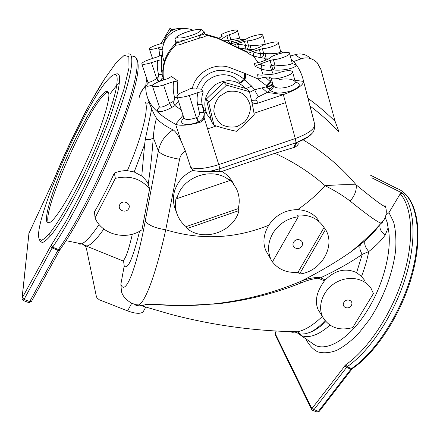 <?xml version="1.0" encoding="UTF-8"?>
<svg xmlns="http://www.w3.org/2000/svg" width="440" height="440" viewBox="0 0 440 440"><rect width="100%" height="100%" fill="white"/><g stroke="black" fill="none" stroke-linecap="round" stroke-linejoin="round"><path stroke-width="0.66" d="M290.361 56.111L294.987 54.698C300.877 52.971 306.152 54.269 310.816 58.592M308.022 98.379C317.757 105.418 326.793 113.097 335.143 121.407L320.87 69.432L317.163 62.673C312.279 58.096 306.95 56.804 301.175 58.8L293.568 61.55M149.809 104.291L151.707 108.801L145.316 139.293L144.634 144.507L134.184 171.963L127.358 170.654C123.002 170.522 118.668 171.32 114.351 173.047C107.822 187.407 101.195 200.349 94.463 211.877L95.057 217.905C101.97 234.889 126.599 240.829 141.988 229.735L149.622 188.848L148.231 184.19C147.406 181.918 145.244 179.212 141.752 176.077L144.634 144.507M121.171 260.464L122.843 260.86C125.461 259.243 128.623 250.355 132.33 234.212M40.018 241.016L42.262 242.6C44.594 241.846 47.784 239.058 51.832 234.24C60.555 222.959 72.947 201.608 85.3 176.149C94.677 156.365 102.668 137.5 109.269 119.537C113.141 108.433 116.061 98.863 118.041 90.827C119.438 83.847 119.862 78.815 119.306 75.719C118.597 73.618 117.134 73.238 114.928 74.58M116.958 76.489C115.929 73.524 113.421 74.063 109.434 78.106C86.532 100.106 32.263 223.141 39.154 238.865L41.322 240.328C43.599 239.558 46.712 236.792 50.672 232.034C59.202 220.913 71.319 199.953 83.418 174.994C92.609 155.606 100.452 137.109 106.948 119.51C110.764 108.62 113.652 99.231 115.621 91.339C117.024 84.491 117.469 79.541 116.958 76.489M141.752 176.077L134.184 171.963M108.658 93.126C108.295 91.63 107.52 91.058 106.337 91.399C99.358 93.605 80.371 126.242 65.599 160.001C50.727 193.754 41.883 224.813 48.901 222.926C54.434 221.628 70.675 195.712 85.696 163.037C100.749 130.383 110.512 99.797 108.658 93.126M149.622 188.848C140.822 178.552 129.399 175.065 115.346 178.387L114.351 173.047M115.346 178.387L95.057 217.905M146.872 103.384L149.171 102.41M120.863 284.312C125.065 296.351 136.01 270.936 145.321 220.655C147.482 224.868 154.291 227.915 165.754 229.801C156.184 272.921 145.613 301.664 138.765 304.942C136.317 304.458 138.903 305.69 131.978 303.369C126.143 300.058 122.639 296.12 121.462 291.566L120.863 284.312L124.212 265.93L123.712 262.141L122.843 260.86L84.172 245.207M151.707 108.801C153.323 112.673 154.924 115.808 156.503 118.217C155.051 123.002 153.967 129.404 153.246 137.429C152.323 151.739 150.651 167.327 148.231 184.19M145.321 220.655L158.373 150.959C160.226 142.021 165.127 134.981 173.069 129.833C165.55 126.275 160.028 122.403 156.503 118.217M173.069 129.833C175.225 131.06 177.887 134.75 181.06 140.91L185.323 150.854L190.795 167.569C197.043 169.543 206.365 168.553 218.774 164.604L204.111 117.733C203.242 120.285 201.52 121.941 198.935 122.705L198.622 121.897L198.143 122.078C186.159 126.638 177.304 124.289 183.838 117.871M324.995 320.568C319.688 326.403 314.589 330.368 309.7 332.47L305.443 333.751L301.499 334.081L299.833 333.927L294.179 331.722M313.561 344.141L313.841 344.724M370.216 175.048L396.891 188.447M396.748 188.353C414.557 194.865 422.978 226.056 413.38 267.13C403.882 308.143 377.064 351.417 351.549 368.583L347.083 366.768C369.831 351.202 394.009 314.902 405.51 277.497C417.043 240.059 414.733 206.85 402.276 193.089L371.778 177.799M402.276 193.089L400.23 193.804L388.977 212.603L385.946 215.116M385.204 217.404L387.134 222.216L388.108 227.805L385.198 235.07C381.222 240.57 375.733 246.07 368.736 251.57L362.236 254.359C350.367 262.548 336.479 270.358 320.584 277.783L325.221 280.005L324.462 280.869C316.635 291.511 314.512 301.098 318.098 309.617L319.413 311.729M365.09 280.902L361.488 276.447L356.604 272.635C345.576 267.669 335.115 270.127 325.221 280.005M373.423 293.557L352.699 327.602C339.367 331.073 329.461 327.685 322.971 317.438C317.059 306.455 322.707 290.395 335.407 282.843C348.024 275.154 364.546 277.882 371.102 288.486L373.423 293.557M324.462 280.869L318.131 278.157C312.246 278.933 306.438 280.561 300.713 283.036C274.703 293.475 247.055 300.405 217.767 303.831L180.059 305.734L154.693 304.354C147.818 304.375 143.495 304.87 141.724 305.833C139.117 306.202 136.912 305.734 135.102 304.425M288.288 331.579L292.749 332.293L297.754 331.771C305.206 330.088 313.407 324.984 322.355 316.454M318.857 220.968C314.545 214.082 307.466 210.304 297.627 209.638C285.395 209.77 275.759 214.979 268.714 225.269C263.439 234.493 262.526 243.023 265.98 250.861L267.591 253.644M233.409 183.689C230.852 178.486 226.985 174.394 221.81 171.419L274.912 153.285C293.793 161.981 310.53 172.777 325.122 185.686C339.031 184.663 349.393 184.41 356.202 184.91C377.542 202.45 387.123 209.253 384.951 205.332M312.092 133.254C309.683 136.483 304.678 139.524 297.083 142.368L219.808 168.751L209.264 171.446C201.537 171.617 196.081 171.27 192.902 170.396C183.304 174.944 177.122 182.1 174.35 191.862C172.953 197.494 173.162 202.961 174.966 208.274L175.219 208.972M192.902 170.396L190.795 167.569M238.986 210.573C233.794 231.869 203.852 242.341 187.077 228.536L186.12 226.633C181.841 223.212 178.788 218.933 176.968 213.796C175.18 208.555 174.939 203.143 176.248 197.56L176.93 198.638C181.665 176.572 213.219 165.88 229.686 180.56L229.185 179.427L232.793 183.062L236.445 188.749C239.399 195.08 239.993 201.702 238.227 208.615L238.986 210.573L187.077 228.536M209.495 171.435L221.81 171.419M335.143 121.407L339.081 132.077C330.27 122.628 320.573 113.933 309.997 105.985M298.557 143.814L297.011 145.794L294.8 147.235L274.912 153.285M82.918 244.717C84.843 245.509 86.026 246.846 86.466 248.727L96.349 296.379L96.987 297.913L99.396 299.827L127.617 310.888C135.333 313.726 140.508 314.055 143.149 311.889L143.924 310.459M351.269 305.553C354.173 300.845 346.748 297.583 343.921 302.346C341.039 307.076 348.458 310.288 351.269 305.553M119.763 204.633C122.529 199.21 131.604 203.198 128.744 208.549C125.994 213.939 116.93 210.018 119.763 204.633M119.779 259.892L119.829 259.617M134.794 304.348C136.846 305.811 139.403 306.24 142.466 305.635L146.669 304.216L169.686 305.36C186.384 305.954 202.879 305.256 219.175 303.264C248.012 299.497 275.138 292.232 300.548 281.468C319.006 272.239 335.709 262.422 350.664 252.021L365.272 240.543C371.575 234.905 376.42 229.592 379.819 224.609M382.157 222.139C382.564 223.08 382.228 223.416 381.156 223.135C377.663 222.288 367.323 214.935 350.136 201.08C343.228 195.756 334.889 190.625 325.122 185.686C316.855 194.75 307.692 202.73 297.627 209.638M300.25 333.988L297.754 331.771C254.458 331.111 211.893 325.232 170.077 314.132L141.724 305.833L142.466 305.635L138.765 304.942C137.197 305.8 135.812 305.586 134.613 304.304M118.201 258.946L118.201 259.243M350.136 201.08C354.712 195.723 356.736 190.333 356.202 184.91C341.632 167.492 323.934 152.46 303.122 139.821M293.634 242.181C296.675 236.825 305.063 240.664 301.939 245.949C298.92 251.268 290.532 247.5 293.634 242.181M325.518 229.444L299.552 273.971C320.82 271.992 336.089 246.312 325.518 229.444L324.055 227.519L298.007 272.25L299.552 273.971M271.089 259.699L272.36 262.004L298.287 216.75C287.639 218.29 279.312 223.553 273.306 232.535C267.872 241.769 267.13 250.828 271.089 259.699L265.98 250.861M324.055 227.519L323.961 227.365C318.06 218.482 309.265 214.412 297.577 215.16L298.287 216.75M298.007 272.25C287.216 273.18 278.69 269.72 272.437 261.866M176.93 198.638L229.686 180.56M238.227 208.615L186.12 226.633M300.713 283.036L300.548 281.468C306.345 278.944 312.224 277.624 318.197 277.497L318.131 278.157L320.584 277.783L318.197 277.497M145.316 139.293C149.32 139.953 151.965 139.332 153.246 137.429L158.373 150.959C160.754 154.396 167.816 157.157 179.559 159.247L165.754 229.801C200.607 240.361 234.927 238.849 268.714 225.269M385.198 235.07C380.864 231.853 379.187 228.239 380.16 224.235M361.488 276.447C364.771 267.971 367.186 259.683 368.736 251.57C365.052 247.104 363.897 243.43 365.272 240.543L360.943 244.162M356.604 272.635L362.236 254.359C359.711 250.245 359.189 246.956 360.668 244.492L350.664 252.021C361.565 243.232 371.729 233.602 381.156 223.135C383.482 220.77 384.918 218.653 385.445 216.777C386.628 213.191 386.573 209.627 385.281 206.085M146.883 79.074C145.211 85.146 145.382 91.163 147.395 97.13C150.348 106.662 159.753 115.709 175.604 124.267L175.604 124.267C179.85 125.972 187.622 125.45 198.935 122.705M212.828 92.84L217.569 88.33M175.764 42.02L176.396 42.554C177.749 42.823 180.274 42.097 183.981 40.365L198.534 35.662C202.252 35.013 204.264 34.282 204.573 33.473L204.066 31.576M161.387 60.165L161.414 54.967L158.306 56.573L149.683 59.4C144.568 61.182 141.939 62.662 141.79 63.85C142.725 64.74 145.943 64.344 151.454 62.667L157.542 60.665C159.715 59.989 160.996 59.818 161.387 60.165L161.464 71.434M162.762 78.238L163.218 80.118M163.482 80.031C161.156 66.171 165.033 54.203 175.114 44.132L175.802 45.012C165.677 54.802 161.629 66.457 163.642 79.976M217.437 37.763L247.775 52.679L218.086 38.483L206.454 35.118L205.447 34.172L217.085 37.593M269.984 58.069L264.325 58.179C265.441 57.415 265.909 55.897 265.721 53.625L263.615 53.207L262.378 48.703C267.911 48.659 279.235 44.358 278.3 42.675C278.113 40.381 262.834 44.099 260.172 47.063L251.169 50.419L245.812 51.431L247.187 52.195M246.527 51.497L238.491 47.8C238.266 47.421 238.579 46.211 239.431 44.171L245.548 45.441L244.398 41.36L247.181 40.849C251.906 41.052 263.753 36.751 262.829 35.173C262.686 33.253 249.53 36.366 246.197 39.094L243.755 40.167L230.329 44M193.105 30.239C181.088 24.965 165.627 33.105 163.031 46.178M181.297 110.005L175.01 105.633L171.809 107.415C161.662 113.218 153.56 112.882 159.406 107.085L159.726 107.019M153.153 84.739C145.871 87.379 144.556 86.554 149.21 82.269M183.013 115.319L175.621 124.278L181.06 140.91M184.135 28.65C173.322 27.319 166.54 31.994 163.785 42.663M231.248 41.723C239.388 39.715 243.166 39.314 242.594 40.519M237.193 42.169L231.479 43.269L232.381 43.588M237.754 43.45L236.313 43.989M240.466 39.738L245.68 39.408M220.968 39.468L226.897 35.673L229.367 34.667L230.89 39.628L231.479 43.269L229.625 43.659M261.096 44.952L263.774 44.957M254.15 49.434L248.952 49.561L251.048 50.457M279.268 52.773L281.743 53.059M265.798 60.093L264.325 58.179L261.041 57.827L260.524 53.834L254.227 52.333L252.593 51.552C250.195 52.322 248.837 53.031 248.523 53.669L247.775 52.679M273.218 74.151L271.574 70.103L272.932 69.889C285.962 71.561 304.519 65.318 291.621 63.751M283.366 94.606L258.192 103.059L256.13 100.155C255.486 98.962 256.377 97.79 258.803 96.63L267.185 92.422L283.366 94.606C296.632 89.672 303.353 85.272 303.54 81.4L294.827 80.256M219.687 171.254L219.808 168.751L218.774 164.604L295.245 138.55C308.27 133.738 314.76 129.036 314.721 124.449L302.825 78.37C300.603 70.708 296.703 64.262 291.132 59.043M283.173 52.778L280.566 51.167M247.181 40.849L248.331 44.935L245.548 45.441L245.812 49.297C247.704 48.78 248.545 47.322 248.331 44.935L250.421 45.26C250.646 47.438 250.157 48.867 248.952 49.561L238.491 47.8M236.22 46.86L238.403 47.383M250.421 45.26C256.355 45.727 265.694 44.726 265.155 43.698L265.386 44.308M233.173 45.381L237.661 43.412L244.398 41.36M265.721 53.625C274.219 53.966 279.219 53.345 280.726 51.755L278.3 42.675M262.378 48.703L252.593 51.552M229.367 34.667C234.514 33.061 237.21 31.686 237.452 30.53C237.193 28.386 220.176 33.479 221.166 35.398L222.36 35.981L218.702 38.373M230.89 39.628C236.247 38.979 239.146 38.44 239.58 38.016L240.532 39.633M164.197 42.51L156.701 44.99C151.987 46.618 149.551 47.949 149.402 48.977C150.266 49.748 153.296 49.34 158.488 47.757L159.132 47.548C161.282 46.877 162.498 46.712 162.789 47.047M159.748 56.034L158.939 49.142L159.132 47.548M141.79 63.85L147.884 82.076C148.825 82.797 151.762 81.637 156.701 78.59L158.482 81.785M151.454 62.667L156.701 78.59L158.34 77.121L158.664 74.789C157.371 70.186 156.998 65.478 157.542 60.665M223.531 40.711L228.344 40.656C228.833 42.411 229.834 43.291 231.341 43.296L230.808 39.644L228.344 40.656L226.897 35.673M234.68 46.112L235.889 44.006M175.114 44.132L175.863 42.394L175.269 40.453C173.943 37.873 178.206 34.92 188.062 31.603C196.554 29.216 199.496 29.189 201.042 29.42L204.061 31.553C204.226 32.505 202.384 33.875 198.534 35.662L200.085 37.934L184.234 43.054C180.059 44.781 177.249 45.436 175.802 45.012L176.396 42.554M152.449 86.075L159.258 106.535C160.507 107.883 163.955 106.849 169.614 103.439L172.805 101.668C174.323 100.705 174.939 99.358 174.653 97.625C173.179 92.433 172.816 87.114 173.569 81.664L163.57 84.975C157.278 86.889 153.571 87.252 152.449 86.075C152.559 84.568 155.502 82.797 161.277 80.757L168.041 78.524L171.407 76.483L177.958 81.015C177.012 85.63 177.023 90.178 177.991 94.672M204.573 33.473L206.454 35.118C206.245 36.086 204.116 37.026 200.085 37.934M248.523 53.669L253.407 56.001L258.154 62.761M254.436 63.426L260.425 62.029L267.669 59.422L269.918 58.163C271.695 54.918 289.333 50.49 289.608 53.24C290.548 55.055 279.703 59.395 273.444 59.686L270.034 60.456L259.567 64.235C257.169 65.071 255.761 65.846 255.343 66.567L254.04 63.261M255.343 66.567L261.135 68.882L263.137 74.993M258.214 75.097L257.593 74.729L261.278 75.147L273.537 74.124L277.216 73.227C285.411 70.444 290.527 69.922 292.562 71.665C294.124 75.031 271.387 81.455 270.963 77.781L270.941 77.297L269.291 76.956L265.452 77.264C262.411 77.512 259.996 78.254 258.225 79.481L266.811 85.921L267.014 86.642L254.7 89.7L251.702 86.163L244.244 79.359C236.528 73.002 227.678 70.054 217.696 70.51C207.191 72.754 200.145 78.936 196.559 89.062L192.225 88.814C195.696 71.819 216.095 61.237 231.506 68.272L244.068 73.057C244.734 74.222 244.794 76.324 244.244 79.359L239.938 82.66C229.845 69.278 206.927 73.766 201.548 89.634C200.899 88.968 199.238 88.781 196.559 89.062M244.068 73.057L258.308 79.041L257.593 74.729M190.454 88.732L190.614 88.033L192.225 88.814M245.52 88.401C236.748 79.624 226.688 78.375 215.331 84.645C205.222 92.807 202.428 102.696 206.948 114.301L211.255 120.219M203.225 91.927C201.63 96.179 201.289 100.474 202.197 104.808L203.924 112.816C204.435 117.013 202.67 120.038 198.622 121.897L196.84 117.475C198.858 116.523 199.716 114.972 199.413 112.816L197.676 104.841C196.806 100.793 196.895 96.723 197.934 92.62C200.547 91.773 202.312 91.542 203.225 91.927L201.548 89.634M207.13 114.664L204.27 110.314L202.505 105.264L204.309 113.614L204.111 117.733M262.262 88.066L267.185 92.422L270.353 90.338C274.747 93.803 281.969 93.874 292.012 90.563C300.487 86.719 301.57 83.864 295.251 81.994M258.308 79.041L258.225 79.481M245.19 73.524C245.713 74.646 245.636 76.725 244.954 79.767C241.962 82.055 240.35 83.1 240.13 82.891M272.58 83.666C272.079 85.657 270.226 86.647 267.014 86.642L268.587 88.897L266.046 86.845L266.211 85.443L270.171 81.521L265.452 77.264M254.227 52.333C253.38 54.192 253.105 55.413 253.407 56.001L261.041 57.827C262.818 57.239 263.681 55.699 263.615 53.207L260.524 53.834L259.281 49.34M261.525 65.021L261.135 68.882C264.462 70.219 267.938 70.62 271.574 70.103L270.122 65.967L265.111 65.995L259.567 64.235M251.961 102.493C254.078 103.571 256.157 103.758 258.192 103.059M246.07 88.556L251.702 86.163M258.803 96.63C257.339 95.293 255.97 92.983 254.7 89.7L249.585 92.428M256.13 100.155L251.493 100.359M272.872 84.684C272.954 87.005 271.524 88.407 268.587 88.897L270.353 90.338C272.586 89.403 273.565 87.819 273.284 85.586L270.963 77.781M289.608 53.257L292.149 62.909C292.974 64.779 281.485 66.165 274.879 64.988L273.444 59.686M279.021 79.503C287.534 78.304 292.93 79.029 295.207 81.68L295.207 81.68C296.934 85.762 276.342 91.41 273.284 85.586M197.934 92.62L189.332 95.486C182.369 97.587 178.239 97.922 176.935 96.487C177.007 94.776 180.097 92.829 186.208 90.651L190.729 88.424L190.614 88.033M183.849 117.904L183.86 117.937C185.372 120.076 189.536 119.983 196.35 117.656L196.84 117.475M173.569 81.664L177.958 81.015M272.459 83.226C271.772 85.355 269.891 86.257 266.811 85.921L270.694 82.033L270.171 81.521M270.034 60.456L272.932 69.889C274.423 69.031 275.072 67.397 274.879 64.988L270.122 65.967M184.234 43.054L183.981 40.365C178.739 41.41 175.835 41.443 175.269 40.453M178.486 101.283L175.01 105.633L172.805 101.668M161.794 73.002L162.245 70.098L161.794 72.991M162.272 75.009L162.377 75.966M162.382 76.114L161.755 78.947L159.946 81.219M204.309 113.614L203.924 112.816C203.313 112.299 201.806 112.299 199.413 112.816M198.143 122.078L196.35 117.656L189.332 95.486M163.57 84.975L169.614 103.439L171.809 107.415M157.069 78.38L158.873 81.626M162.322 50.001C162.168 49.66 161.04 49.373 158.939 49.142L158.488 47.757M213.945 125.23L211.607 121.743L206.365 98.995L223.933 82.264L246.488 88.677L249.392 91.652L226.501 85.168L208.648 102.151L213.945 125.23C221.986 127.881 229.548 129.91 236.632 131.307L245.79 123.481L254.227 114.714C253.149 107.679 251.537 99.996 249.392 91.652M206.365 98.995L208.648 102.151M223.933 82.264L226.501 85.168M244.475 122.144L237.407 126.412C231.907 127.677 226.694 127.089 221.755 124.647C217.481 121.193 214.841 116.721 213.835 111.221C214.038 105.573 216.024 100.546 219.791 96.135L226.98 91.795C232.579 90.541 237.853 91.19 242.798 93.731C247.032 97.279 249.601 101.8 250.509 107.288C250.223 112.882 248.21 117.832 244.475 122.144M174.031 29.403L171.347 29.37L169.906 31.834M163.856 42.191L163.526 42.757M162.113 43.225L161.7 42.488L170.176 27.979L186.791 28.166L187.385 28.782M162.195 43.197L161.7 42.488M171.347 29.37L170.176 27.979M108.246 92.064L107.877 92.142C93.962 94.76 40.419 212.669 48.593 223.003M294.987 54.698L301.175 58.8M127.358 170.654C141.526 138.055 148.781 109.422 145.519 102.685M103.84 229.02C96.316 239.707 90.64 245.361 86.812 245.999L81.582 243.826C85.674 242.226 91.514 235.769 99.088 224.444M28.952 233.255L22.16 298.034L50.567 246.268L66.248 220.979L83.078 189.216C94.6 165.308 104.874 141.812 113.894 118.729L123.976 89.084L128.997 67.843L128.859 56.59L124.13 55.407L115.715 63.311L104.682 78.733L92.048 99.897C78.419 124.806 65.626 151.547 53.68 180.12L28.952 233.255L22.044 298.342M127.732 54.076C135.861 51.486 132.006 77.583 114.868 122.54C97.818 167.387 70.373 221.997 52.624 247.165L58.41 249.519C76.357 224.505 103.813 170.071 120.687 125.279C137.649 80.366 141.191 54.175 132.814 56.628M119.46 82.901C116.837 85.184 113.751 88.803 110.198 93.764M49.258 233.783L49.066 236.242M60.352 249.101L60.005 249.673M77.77 243.056C78.634 244.189 79.904 244.448 81.582 243.826L66.066 240.691M57.932 250.299L52.146 247.951L24.019 299.425L29.7 301.582L57.932 250.299L58.41 249.519L60.148 249.387L59.664 250.305L57.932 250.299M22.523 297.726L24.019 299.425L23.133 300.476M28.793 302.627L29.7 301.582L31.433 301.488L28.892 302.659L23.221 300.509L22 298.755L22.16 298.034M51.332 245.009L52.624 247.165L52.146 247.951L50.567 246.268M28.864 233.486L53.68 180.12C68.387 144.232 87.703 105.391 103.73 80.212M60.577 248.771L60.148 249.387C76.841 226.287 101.178 178.998 117.986 136.653C134.327 93.753 142.56 65.241 135.79 57.409M59.802 250.036L31.587 301.213M145.783 85.927C142.5 89.238 140.288 93.126 139.15 97.581M139.574 231.226C132.842 258.615 127.721 270.182 124.212 265.93M309.7 332.47C314.831 330.55 320.221 326.931 325.864 321.607M400.23 193.804C412.401 207.422 414.557 240.13 403.178 276.936C391.831 313.715 368.088 349.409 345.747 364.788L312.378 408.012L311.658 408.127L275.281 333.74L276.221 331.067M305.822 338.805C308.754 344.817 312.719 349.168 317.724 351.852C323.268 353.441 329.527 352.979 336.512 350.471C343.772 346.736 351.164 341.022 358.694 333.333L369.479 319.572C383.24 298.865 393.085 272.602 395.637 250.184C396.33 239.399 395.665 230.016 393.635 222.035L388.977 212.603M388.108 227.805C392.639 248.446 383.972 284.064 367.054 310.943C350.168 337.898 328.488 351.351 315.562 345.521L310.129 341.776M330.011 325.171C318.533 335.192 308.836 338.613 300.922 335.429L295.702 331.743M344.762 365.767L346.467 367.378L350.928 369.188L318.417 411.301L314 409.624L347.083 366.768L345.747 364.788M312.51 410.284L314 409.624L312.378 408.012M402.452 191.516C417.923 202.598 422.966 235.125 412.407 274.131C401.863 313.093 376.624 352.297 352.336 368.627L351.549 368.583L350.928 369.188L351.808 369.226L319.308 411.296L316.905 411.95M351.912 369.094L352.638 368.418M311.575 409.387L312.769 410.382L317.174 412.055L319.418 411.153M276.084 331.062L275.435 332.695M275.226 334.84L275.281 333.74M275.358 332.563L275.198 334.774L311.536 409.305L311.658 408.127M185.323 150.854C182.232 152.933 180.312 155.727 179.559 159.247M131.72 303.254L127.617 310.888M293.673 147.614L295.801 142.819C296.016 142.197 295.834 140.773 295.245 138.55L285.516 102.663L253.996 113.278M314.149 121.957L305.162 87.379M216.271 125.978L207.603 128.898M237.661 43.412L239.431 44.171M239.168 44.803L236.137 43.917M222.178 36.284L222.046 35.827M162.536 46.865L163.026 52.14M190.762 35.635C206.344 30.53 202.224 26.923 187.215 31.878C172.09 36.751 175.137 40.727 190.762 35.635M202.505 105.264L202.197 104.808C201.581 104.313 200.073 104.324 197.676 104.841M283.333 94.617L285.516 102.663M269.291 76.956L270.694 82.033L272.179 82.198M217.118 37.604L218.119 38.5M174.653 97.625L177.183 97.251M162.206 74.696C161.893 74.311 160.715 74.344 158.664 74.789M39.154 238.865L40.035 241.06M299.833 333.927L300.922 335.429L310.354 341.93M322.971 317.438L318.098 309.617M176.968 213.796L174.966 208.274M145.745 307.104L143.149 311.889M293.937 147.543L297.083 142.368L308.759 136.323C311.63 132.968 314.43 133.947 314.77 124.658M215.386 171.21L214.225 170.412L209.264 171.446M149.875 104.489L147.395 97.13M117.997 259.155L117.997 258.863M139.067 97.526C140.212 92.928 142.456 88.957 145.799 85.613M303.132 79.552L304.849 86.163M262.829 35.173L265.155 43.698M221.166 35.398L221.551 36.707M237.452 30.53L239.58 38.016M149.402 48.977L152.521 58.471M238.403 47.355L236.066 46.783M281.155 52.817L280.731 51.772M206.948 114.301L204.27 110.314M292.567 71.687L295.207 81.68M176.935 96.487L183.981 118.212M295.218 81.736L295.24 82.187M292.155 62.931L292.446 63.762M204.562 33.226L204.677 33.759M159.258 106.535L159.406 107.085M147.884 82.076L148.082 83.121M162.25 51.156L162.536 55.666L163.74 60.572M107.877 92.142L106.337 91.399"/></g></svg>

